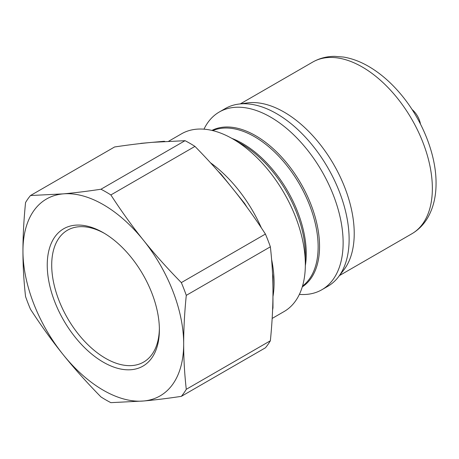 <?xml version="1.0" encoding="UTF-8"?>
<svg xmlns="http://www.w3.org/2000/svg" width="459" height="459" viewBox="0 0 459 459"><rect width="100%" height="100%" fill="white"/><g stroke="black" fill="none" stroke-linecap="round" stroke-linejoin="round"><path stroke-width="0.69" d="M203.985 129.174A102.604 59.24 60 0 1 219.276 112.019L225.271 108.559A102.604 59.24 60 0 1 238.433 104.13L247.281 102.925A99.127 57.232 60 0 1 333.693 164.431A99.127 57.232 60 0 1 343.757 270.024L338.289 277.087A102.604 59.24 60 0 1 327.875 286.267L321.874 289.732A102.604 59.24 60 0 1 299.377 294.391M238.433 104.13A102.604 59.24 60 0 1 327.875 167.793A102.604 59.24 60 0 1 338.289 277.087M219.276 112.019A102.604 59.24 60 0 1 321.879 171.259A102.604 59.24 60 0 1 321.874 289.732M168.774 141.177L181.489 133.839A102.604 59.24 60 0 1 232.788 138.916A102.604 59.24 60 0 1 305.338 264.579A102.604 59.24 60 0 1 284.087 311.546L272.158 318.437M181.328 396.358L265.417 347.807A127.384 73.543 -120 0 0 270.368 340.767L186.279 389.312A127.384 73.543 60 0 1 181.328 396.358C167.225 398.469 154.614 400.019 143.495 401.005A113.648 65.614 -120 0 0 183.675 343.843A113.648 65.614 -120 0 0 143.495 240.281A113.648 65.614 -120 0 0 63.13 193.882A113.648 65.614 -120 0 0 22.95 251.044A113.648 65.614 -120 0 0 63.13 354.606A113.648 65.614 -120 0 0 143.495 401.005L110.866 402.652A127.384 73.543 60 0 1 100.963 396.937C86.86 382.565 74.249 368.457 63.13 354.606C51.993 340.767 41.115 325.661 30.501 309.28A127.384 73.543 60 0 1 25.549 296.52C23.805 281.046 22.939 265.887 22.95 251.044C22.939 236.213 23.805 220.056 25.549 202.568A127.384 73.543 60 0 1 30.501 195.528L114.589 146.978C128.692 144.866 141.303 143.317 152.422 142.33L164.064 141.292A115.232 66.526 60 0 1 164.787 141.401M47.243 265.072A79.292 45.78 -120 0 0 103.315 362.185A79.292 45.78 -120 0 0 159.382 329.814A79.292 45.78 -120 0 0 103.315 232.702A79.292 45.78 -120 0 0 47.243 265.072M159.371 328.506A76.137 43.955 60 0 1 143.615 362.088A76.137 43.955 60 0 1 84.944 341.691A76.137 43.955 60 0 1 51.706 265.072A76.137 43.955 60 0 1 67.479 230.217A76.137 43.955 60 0 1 104.44 233.367M218.002 171.155A115.232 66.526 60 0 1 221.146 174.248L244.429 203.205A115.232 66.526 60 0 1 247.103 207.411M140.27 143.564A115.232 66.526 60 0 1 140.787 143.369L164.064 141.292M272.531 273.753A115.232 66.526 60 0 1 272.967 276.766L272.967 307.805A115.232 66.526 60 0 1 272.589 310.014M30.501 195.528L63.13 193.882C74.249 192.895 86.86 191.346 100.963 189.234A127.384 73.543 60 0 1 110.866 194.949C121.48 211.329 132.358 226.442 143.495 240.281C154.614 254.125 167.225 268.234 181.328 282.606A127.384 73.543 60 0 1 186.279 295.361C184.535 312.849 183.669 329.011 183.675 343.843C183.669 358.686 184.535 373.844 186.279 389.312M270.368 340.767C272.112 323.279 272.979 307.123 272.967 292.285C272.979 277.443 272.112 262.284 270.368 246.816A127.384 73.543 -120 0 0 265.417 234.056C254.802 217.675 243.924 202.562 232.788 188.724C221.668 174.879 209.057 160.765 194.955 146.398A127.384 73.543 -120 0 0 185.052 140.683L100.963 189.234M185.052 140.683L152.422 142.33L140.787 143.369M186.279 295.361L270.368 246.816M272.967 276.766L272.967 307.805M265.417 234.056L181.328 282.606M110.866 194.949L194.955 146.398M221.146 174.248L244.429 203.205M412.044 109.466A15.784 9.111 60 0 1 420.473 124.068M312.699 62.091A99.127 57.232 60 0 1 411.826 119.323A99.127 57.232 60 0 1 411.826 233.792C418.465 229.896 423.783 224.514 427.777 217.641C433.221 208.053 435.981 196.888 436.05 184.139C436.515 154.453 421.735 118.198 399.273 92.425C389.697 81.352 379.358 72.608 368.25 66.188C360.045 61.477 351.801 58.431 343.498 57.054L334.605 56.348C326.676 56.382 319.372 58.299 312.699 62.091L240.338 103.872M211.926 130.413A90.394 52.188 60 0 1 300.829 183.411A90.394 52.188 60 0 1 302.274 286.898M212.764 130.614A89.975 51.947 60 0 1 299.498 184.174A89.975 51.947 60 0 1 302.521 286.072M231.795 138.354A89.975 51.947 60 0 1 305.333 265.721M232.788 138.916L241.061 143.696A90.899 52.481 60 0 1 305.338 255.02L305.338 264.579M210.457 162.75A102.604 59.24 60 0 1 226.947 176.944A102.604 59.24 60 0 1 261.36 227.888M271.596 259.438A102.604 59.24 60 0 1 273.03 296.256M339.465 275.566L411.826 233.792"/></g></svg>
